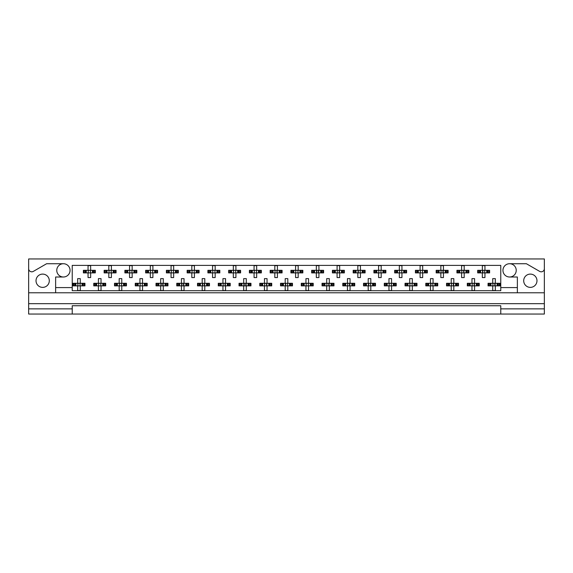 <?xml version="1.0" encoding="UTF-8"?>
<svg xmlns="http://www.w3.org/2000/svg" width="573" height="573" viewBox="0 0 573 573"><rect width="100%" height="100%" fill="white"/><g stroke="black" fill="none" stroke-linecap="round" stroke-linejoin="round"><path stroke-width="0.86" d="M28.65 308.861L28.65 314.047L72.234 314.047L72.234 308.861L28.65 308.861L28.65 303.676L544.35 303.676L544.35 268.701A3.116 3.116 0 0 1 539.68 271.401L526.386 263.723L509.59 263.723A6.64 6.64 0 0 1 516.23 270.363A6.64 6.64 0 0 1 509.59 277.003A6.64 6.64 0 0 1 502.951 270.363A6.64 6.64 0 0 1 509.59 263.723M63.41 263.723A6.64 6.64 0 0 1 70.049 270.363A6.64 6.64 0 0 1 63.41 277.003A6.64 6.64 0 0 1 56.77 270.363A6.64 6.64 0 0 1 63.41 263.723L46.614 263.723L33.32 271.401A3.116 3.116 0 0 1 28.65 268.701L28.65 303.676M42.66 287.381A6.64 6.64 0 0 1 36.02 280.741A6.64 6.64 0 0 1 42.66 274.102A6.64 6.64 0 0 1 49.299 280.741A6.64 6.64 0 0 1 42.66 287.381M530.34 287.381A6.64 6.64 0 0 1 523.701 280.741A6.64 6.64 0 0 1 530.34 274.102A6.64 6.64 0 0 1 536.98 280.741A6.64 6.64 0 0 1 530.34 287.381M72.234 314.047L544.35 314.047L544.35 308.861L500.766 308.861L500.766 305.746L72.234 305.746L72.234 308.861M544.35 268.701L544.35 258.953L28.65 258.953L28.65 268.701M500.766 314.047L500.766 308.861M84.045 272.906L84.045 270.313L83.386 270.313L83.386 272.906L85.076 272.906L83.386 272.906L83.386 270.313L86.279 270.313L86.279 272.906L85.549 272.906L85.549 270.313L88.056 270.313L88.056 265.643L90.649 265.643L90.649 270.313L93.155 270.313L93.155 272.906L92.418 272.906L92.418 270.313L95.319 270.313L95.319 272.906L95.319 270.313L94.66 270.313L94.66 272.906L93.621 272.906L94.66 272.906M84.045 270.313L85.076 270.313L85.076 272.906L88.056 272.906L88.056 277.576L90.649 277.576L90.649 272.906L93.621 272.906L93.621 270.313L94.66 270.313M104.795 272.906L104.795 270.313L104.136 270.313L104.136 272.906L105.833 272.906L104.136 272.906L104.136 270.313L107.036 270.313L107.036 272.906L106.299 272.906L106.299 270.313L108.806 270.313L108.806 265.643L111.398 265.643L111.398 270.313L113.905 270.313L113.905 272.906L113.175 272.906L113.175 270.313L116.068 270.313L116.068 272.906L116.068 270.313L115.409 270.313L115.409 272.906L114.378 272.906L115.409 272.906M104.795 270.313L105.833 270.313L105.833 272.906L108.806 272.906L108.806 277.576L111.398 277.576L111.398 272.906L114.378 272.906L114.378 270.313L115.409 270.313M125.544 272.906L125.544 270.313L124.893 270.313L124.893 272.906L124.893 270.313L126.583 270.313L126.583 272.906L124.893 272.906L129.562 272.906L129.562 277.576L132.155 277.576L132.155 272.906L134.655 272.906L133.924 272.906L133.924 270.313L134.655 270.313L134.655 272.906L136.825 272.906L136.825 270.313L136.825 272.906L135.128 272.906L135.128 270.313L136.825 270.313L136.166 270.313L136.166 272.906M125.544 270.313L127.786 270.313L127.786 272.906L127.056 272.906L127.056 270.313L129.562 270.313L129.562 265.643L132.155 265.643L132.155 270.313L136.166 270.313M146.301 272.906L146.301 270.313L145.642 270.313L145.642 272.906L145.642 270.313L147.333 270.313L147.333 272.906L145.642 272.906L150.312 272.906L150.312 277.576L152.905 277.576L152.905 272.906L155.412 272.906L154.674 272.906L154.674 270.313L155.412 270.313L155.412 272.906L157.575 272.906L157.575 270.313L157.575 272.906L155.885 272.906L155.885 270.313L157.575 270.313L156.916 270.313L156.916 272.906M146.301 270.313L148.543 270.313L148.543 272.906L147.805 272.906L147.805 270.313L150.312 270.313L150.312 265.643L152.905 265.643L152.905 270.313L156.916 270.313M167.051 272.906L167.051 270.313L166.392 270.313L166.392 272.906L166.392 270.313L168.09 270.313L168.09 272.906L166.392 272.906L171.062 272.906L171.062 277.576L173.655 277.576L173.655 272.906L176.162 272.906L175.431 272.906L175.431 270.313L176.162 270.313L176.162 272.906L178.325 272.906L178.325 270.313L178.325 272.906L176.634 272.906L176.634 270.313L178.325 270.313L177.673 270.313L177.673 272.906M167.051 270.313L169.293 270.313L169.293 272.906L168.562 272.906L168.562 270.313L171.062 270.313L171.062 265.643L173.655 265.643L173.655 270.313L177.673 270.313M187.808 272.906L187.808 270.313L187.149 270.313L187.149 272.906L187.149 270.313L188.839 270.313L188.839 272.906L187.149 272.906L191.819 272.906L191.819 277.576L194.412 277.576L194.412 272.906L196.919 272.906L196.181 272.906L196.181 270.313L196.919 270.313L196.919 272.906L199.082 272.906L199.082 270.313L199.082 272.906L197.384 272.906L197.384 270.313L199.082 270.313L198.423 270.313L198.423 272.906M187.808 270.313L190.043 270.313L190.043 272.906L189.312 272.906L189.312 270.313L191.819 270.313L191.819 265.643L194.412 265.643L194.412 270.313L198.423 270.313M208.558 272.906L208.558 270.313L207.899 270.313L207.899 272.906L207.899 270.313L209.596 270.313L209.596 272.906L207.899 272.906L212.569 272.906L212.569 277.576L215.161 277.576L215.161 272.906L217.668 272.906L216.938 272.906L216.938 270.313L217.668 270.313L217.668 272.906L219.831 272.906L219.831 270.313L219.831 272.906L218.141 272.906L218.141 270.313L219.831 270.313L219.173 270.313L219.173 272.906M208.558 270.313L210.8 270.313L210.8 272.906L210.062 272.906L210.062 270.313L212.569 270.313L212.569 265.643L215.161 265.643L215.161 270.313L219.173 270.313M229.307 272.906L229.307 270.313L228.656 270.313L228.656 272.906L228.656 270.313L230.346 270.313L230.346 272.906L228.656 272.906L233.318 272.906L233.318 277.576L235.918 277.576L235.918 272.906L238.418 272.906L237.688 272.906L237.688 270.313L238.418 270.313L238.418 272.906L240.588 272.906L240.588 270.313L240.588 272.906L238.891 272.906L238.891 270.313L240.588 270.313L239.929 270.313L239.929 272.906M229.307 270.313L231.549 270.313L231.549 272.906L230.819 272.906L230.819 270.313L233.318 270.313L233.318 265.643L235.918 265.643L235.918 270.313L239.929 270.313M250.064 272.906L250.064 270.313L249.405 270.313L249.405 272.906L249.405 270.313L251.096 270.313L251.096 272.906L249.405 272.906L254.075 272.906L254.075 277.576L256.668 277.576L256.668 272.906L259.175 272.906L258.437 272.906L258.437 270.313L259.175 270.313L259.175 272.906L261.338 272.906L261.338 270.313L261.338 272.906L259.648 272.906L259.648 270.313L261.338 270.313L260.679 270.313L260.679 272.906M250.064 270.313L252.306 270.313L252.306 272.906L251.568 272.906L251.568 270.313L254.075 270.313L254.075 265.643L256.668 265.643L256.668 270.313L260.679 270.313M270.814 272.906L270.814 270.313L270.155 270.313L270.155 272.906L270.155 270.313L271.853 270.313L271.853 272.906L270.155 272.906L274.825 272.906L274.825 277.576L277.418 277.576L277.418 272.906L279.925 272.906L279.194 272.906L279.194 270.313L279.925 270.313L279.925 272.906L282.088 272.906L282.088 270.313L282.088 272.906L280.398 272.906L280.398 270.313L282.088 270.313L281.429 270.313L281.429 272.906M270.814 270.313L273.056 270.313L273.056 272.906L272.318 272.906L272.318 270.313L274.825 270.313L274.825 265.643L277.418 265.643L277.418 270.313L281.429 270.313M291.571 272.906L291.571 270.313L290.912 270.313L290.912 272.906L290.912 270.313L292.602 270.313L292.602 272.906L290.912 272.906L295.582 272.906L295.582 277.576L298.175 277.576L298.175 272.906L300.682 272.906L299.944 272.906L299.944 270.313L300.682 270.313L300.682 272.906L302.845 272.906L302.845 270.313L302.845 272.906L301.147 272.906L301.147 270.313L302.845 270.313L302.186 270.313L302.186 272.906M291.571 270.313L293.806 270.313L293.806 272.906L293.075 272.906L293.075 270.313L295.582 270.313L295.582 265.643L298.175 265.643L298.175 270.313L302.186 270.313M312.321 272.906L312.321 270.313L311.662 270.313L311.662 272.906L311.662 270.313L313.352 270.313L313.352 272.906L311.662 272.906L316.332 272.906L316.332 277.576L318.925 277.576L318.925 272.906L321.432 272.906L320.694 272.906L320.694 270.313L321.432 270.313L321.432 272.906L323.595 272.906L323.595 270.313L323.595 272.906L321.904 272.906L321.904 270.313L323.595 270.313L322.936 270.313L322.936 272.906M312.321 270.313L314.563 270.313L314.563 272.906L313.825 272.906L313.825 270.313L316.332 270.313L316.332 265.643L318.925 265.643L318.925 270.313L322.936 270.313M333.071 272.906L333.071 270.313L332.412 270.313L332.412 272.906L332.412 270.313L334.109 270.313L334.109 272.906L332.412 272.906L337.082 272.906L337.082 277.576L339.682 277.576L339.682 272.906L342.181 272.906L341.451 272.906L341.451 270.313L342.181 270.313L342.181 272.906L344.344 272.906L344.344 270.313L344.344 272.906L342.654 272.906L342.654 270.313L344.344 270.313L343.693 270.313L343.693 272.906M333.071 270.313L335.312 270.313L335.312 272.906L334.582 272.906L334.582 270.313L337.082 270.313L337.082 265.643L339.682 265.643L339.682 270.313L343.693 270.313M353.828 272.906L353.828 270.313L353.169 270.313L353.169 272.906L353.169 270.313L354.859 270.313L354.859 272.906L353.169 272.906L357.839 272.906L357.839 277.576L360.431 277.576L360.431 272.906L362.938 272.906L362.2 272.906L362.2 270.313L362.938 270.313L362.938 272.906L365.101 272.906L365.101 270.313L365.101 272.906L363.404 272.906L363.404 270.313L365.101 270.313L364.442 270.313L364.442 272.906M353.828 270.313L356.062 270.313L356.062 272.906L355.332 272.906L355.332 270.313L357.839 270.313L357.839 265.643L360.431 265.643L360.431 270.313L364.442 270.313M374.577 272.906L374.577 270.313L373.918 270.313L373.918 272.906L373.918 270.313L375.616 270.313L375.616 272.906L373.918 272.906L378.588 272.906L378.588 277.576L381.181 277.576L381.181 272.906L383.688 272.906L382.957 272.906L382.957 270.313L383.688 270.313L383.688 272.906L385.851 272.906L385.851 270.313L385.851 272.906L384.161 272.906L384.161 270.313L385.851 270.313L385.192 270.313L385.192 272.906M374.577 270.313L376.819 270.313L376.819 272.906L376.081 272.906L376.081 270.313L378.588 270.313L378.588 265.643L381.181 265.643L381.181 270.313L385.192 270.313M395.327 272.906L395.327 270.313L394.675 270.313L394.675 272.906L394.675 270.313L396.366 270.313L396.366 272.906L394.675 272.906L399.345 272.906L399.345 277.576L401.938 277.576L401.938 272.906L404.438 272.906L403.707 272.906L403.707 270.313L404.438 270.313L404.438 272.906L406.608 272.906L406.608 270.313L406.608 272.906L404.91 272.906L404.91 270.313L406.608 270.313L405.949 270.313L405.949 272.906M395.327 270.313L397.569 270.313L397.569 272.906L396.838 272.906L396.838 270.313L399.345 270.313L399.345 265.643L401.938 265.643L401.938 270.313L405.949 270.313M416.084 272.906L416.084 270.313L415.425 270.313L415.425 272.906L415.425 270.313L417.115 270.313L417.115 272.906L415.425 272.906L420.095 272.906L420.095 277.576L422.688 277.576L422.688 272.906L425.195 272.906L424.457 272.906L424.457 270.313L425.195 270.313L425.195 272.906L427.358 272.906L427.358 270.313L427.358 272.906L425.667 272.906L425.667 270.313L427.358 270.313L426.699 270.313L426.699 272.906M416.084 270.313L418.326 270.313L418.326 272.906L417.588 272.906L417.588 270.313L420.095 270.313L420.095 265.643L422.688 265.643L422.688 270.313L426.699 270.313M436.834 272.906L436.834 270.313L436.175 270.313L436.175 272.906L436.175 270.313L437.872 270.313L437.872 272.906L436.175 272.906L440.845 272.906L440.845 277.576L443.438 277.576L443.438 272.906L445.944 272.906L445.214 272.906L445.214 270.313L445.944 270.313L445.944 272.906L448.107 272.906L448.107 270.313L448.107 272.906L446.417 272.906L446.417 270.313L448.107 270.313L447.456 270.313L447.456 272.906M436.834 270.313L439.076 270.313L439.076 272.906L438.345 272.906L438.345 270.313L440.845 270.313L440.845 265.643L443.438 265.643L443.438 270.313L447.456 270.313M457.591 272.906L457.591 270.313L456.932 270.313L456.932 272.906L456.932 270.313L458.622 270.313L458.622 272.906L456.932 272.906L461.602 272.906L461.602 277.576L464.194 277.576L464.194 272.906L466.701 272.906L465.964 272.906L465.964 270.313L466.701 270.313L466.701 272.906L468.864 272.906L468.864 270.313L468.864 272.906L467.167 272.906L467.167 270.313L468.864 270.313L468.205 270.313L468.205 272.906M457.591 270.313L459.825 270.313L459.825 272.906L459.095 272.906L459.095 270.313L461.602 270.313L461.602 265.643L464.194 265.643L464.194 270.313L468.205 270.313M478.34 272.906L478.34 270.313L477.681 270.313L477.681 272.906L477.681 270.313L479.379 270.313L479.379 272.906L477.681 272.906L482.351 272.906L482.351 277.576L484.944 277.576L484.944 272.906L487.451 272.906L486.721 272.906L486.721 270.313L487.451 270.313L487.451 272.906L489.614 272.906L489.614 270.313L489.614 272.906L487.924 272.906L487.924 270.313L489.614 270.313L488.955 270.313L488.955 272.906M478.34 270.313L480.582 270.313L480.582 272.906L479.845 272.906L479.845 270.313L482.351 270.313L482.351 265.643L484.944 265.643L484.944 270.313L488.955 270.313M73.666 285.877L73.666 283.284L73.007 283.284L73.007 285.877L74.705 285.877L73.007 285.877L73.007 283.284L75.908 283.284L75.908 285.877L75.17 285.877L75.17 283.284L77.677 283.284L77.677 278.614L80.27 278.614L80.27 283.284L82.777 283.284L82.777 285.877L82.046 285.877L82.046 283.284L84.94 283.284L84.94 285.877L84.94 283.284L84.281 283.284L84.281 285.877L83.25 285.877L84.281 285.877M73.666 283.284L74.705 283.284L74.705 285.877L77.677 285.877L77.677 290.547L80.27 290.547L80.27 285.877L83.25 285.877L83.25 283.284L84.281 283.284M94.416 285.877L94.416 283.284L93.764 283.284L93.764 285.877L95.455 285.877L93.764 285.877L93.764 283.284L96.658 283.284L96.658 285.877L95.927 285.877L95.927 283.284L98.427 283.284L98.427 278.614L101.027 278.614L101.027 283.284L103.527 283.284L103.527 285.877L102.796 285.877L102.796 283.284L105.697 283.284L105.697 285.877L105.697 283.284L105.038 283.284L105.038 285.877L103.999 285.877L105.038 285.877M94.416 283.284L95.455 283.284L95.455 285.877L98.427 285.877L98.427 290.547L101.027 290.547L101.027 285.877L103.999 285.877L103.999 283.284L105.038 283.284M115.173 285.877L115.173 283.284L114.514 283.284L114.514 285.877L114.514 283.284L116.204 283.284L116.204 285.877L114.514 285.877L119.184 285.877L119.184 290.547L121.777 290.547L121.777 285.877L124.284 285.877L123.546 285.877L123.546 283.284L124.284 283.284L124.284 285.877L126.447 285.877L126.447 283.284L126.447 285.877L124.756 285.877L124.756 283.284L126.447 283.284L125.788 283.284L125.788 285.877M115.173 283.284L117.415 283.284L117.415 285.877L116.677 285.877L116.677 283.284L119.184 283.284L119.184 278.614L121.777 278.614L121.777 283.284L125.788 283.284M135.923 285.877L135.923 283.284L135.264 283.284L135.264 285.877L135.264 283.284L136.961 283.284L136.961 285.877L135.264 285.877L139.934 285.877L139.934 290.547L142.527 290.547L142.527 285.877L145.033 285.877L144.303 285.877L144.303 283.284L145.033 283.284L145.033 285.877L147.197 285.877L147.197 283.284L147.197 285.877L145.506 285.877L145.506 283.284L147.197 283.284L146.538 283.284L146.538 285.877M135.923 283.284L138.165 283.284L138.165 285.877L137.427 285.877L137.427 283.284L139.934 283.284L139.934 278.614L142.527 278.614L142.527 283.284L146.538 283.284M156.68 285.877L156.68 283.284L156.021 283.284L156.021 285.877L156.021 283.284L157.711 283.284L157.711 285.877L156.021 285.877L160.691 285.877L160.691 290.547L163.284 290.547L163.284 285.877L165.79 285.877L165.053 285.877L165.053 283.284L165.79 283.284L165.79 285.877L167.953 285.877L167.953 283.284L167.953 285.877L166.256 285.877L166.256 283.284L167.953 283.284L167.295 283.284L167.295 285.877M156.68 283.284L158.914 283.284L158.914 285.877L158.184 285.877L158.184 283.284L160.691 283.284L160.691 278.614L163.284 278.614L163.284 283.284L167.295 283.284M177.429 285.877L177.429 283.284L176.771 283.284L176.771 285.877L176.771 283.284L178.461 283.284L178.461 285.877L176.771 285.877L181.44 285.877L181.44 290.547L184.033 290.547L184.033 285.877L186.54 285.877L185.802 285.877L185.802 283.284L186.54 283.284L186.54 285.877L188.703 285.877L188.703 283.284L188.703 285.877L187.013 285.877L187.013 283.284L188.703 283.284L188.044 283.284L188.044 285.877M177.429 283.284L179.671 283.284L179.671 285.877L178.934 285.877L178.934 283.284L181.44 283.284L181.44 278.614L184.033 278.614L184.033 283.284L188.044 283.284M198.179 285.877L198.179 283.284L197.52 283.284L197.52 285.877L197.52 283.284L199.218 283.284L199.218 285.877L197.52 285.877L202.19 285.877L202.19 290.547L204.79 290.547L204.79 285.877L207.29 285.877L206.559 285.877L206.559 283.284L207.29 283.284L207.29 285.877L209.453 285.877L209.453 283.284L209.453 285.877L207.763 285.877L207.763 283.284L209.453 283.284L208.801 283.284L208.801 285.877M198.179 283.284L200.421 283.284L200.421 285.877L199.691 285.877L199.691 283.284L202.19 283.284L202.19 278.614L204.79 278.614L204.79 283.284L208.801 283.284M218.936 285.877L218.936 283.284L218.277 283.284L218.277 285.877L218.277 283.284L219.968 283.284L219.968 285.877L218.277 285.877L222.947 285.877L222.947 290.547L225.54 290.547L225.54 285.877L228.047 285.877L227.309 285.877L227.309 283.284L228.047 283.284L228.047 285.877L230.21 285.877L230.21 283.284L230.21 285.877L228.512 285.877L228.512 283.284L230.21 283.284L229.551 283.284L229.551 285.877M218.936 283.284L221.171 283.284L221.171 285.877L220.44 285.877L220.44 283.284L222.947 283.284L222.947 278.614L225.54 278.614L225.54 283.284L229.551 283.284M239.686 285.877L239.686 283.284L239.027 283.284L239.027 285.877L239.027 283.284L240.724 283.284L240.724 285.877L239.027 285.877L243.697 285.877L243.697 290.547L246.29 290.547L246.29 285.877L248.797 285.877L248.066 285.877L248.066 283.284L248.797 283.284L248.797 285.877L250.96 285.877L250.96 283.284L250.96 285.877L249.269 285.877L249.269 283.284L250.96 283.284L250.301 283.284L250.301 285.877M239.686 283.284L241.928 283.284L241.928 285.877L241.19 285.877L241.19 283.284L243.697 283.284L243.697 278.614L246.29 278.614L246.29 283.284L250.301 283.284M260.436 285.877L260.436 283.284L259.784 283.284L259.784 285.877L259.784 283.284L261.474 283.284L261.474 285.877L259.784 285.877L264.454 285.877L264.454 290.547L267.047 290.547L267.047 285.877L269.546 285.877L268.816 285.877L268.816 283.284L269.546 283.284L269.546 285.877L271.717 285.877L271.717 283.284L271.717 285.877L270.019 285.877L270.019 283.284L271.717 283.284L271.058 283.284L271.058 285.877M260.436 283.284L262.678 283.284L262.678 285.877L261.947 285.877L261.947 283.284L264.454 283.284L264.454 278.614L267.047 278.614L267.047 283.284L271.058 283.284M281.193 285.877L281.193 283.284L280.534 283.284L280.534 285.877L280.534 283.284L282.224 283.284L282.224 285.877L280.534 285.877L285.204 285.877L285.204 290.547L287.796 290.547L287.796 285.877L290.303 285.877L289.566 285.877L289.566 283.284L290.303 283.284L290.303 285.877L292.466 285.877L292.466 283.284L292.466 285.877L290.776 285.877L290.776 283.284L292.466 283.284L291.807 283.284L291.807 285.877M281.193 283.284L283.434 283.284L283.434 285.877L282.697 285.877L282.697 283.284L285.204 283.284L285.204 278.614L287.796 278.614L287.796 283.284L291.807 283.284M301.942 285.877L301.942 283.284L301.283 283.284L301.283 285.877L301.283 283.284L302.981 283.284L302.981 285.877L301.283 285.877L305.953 285.877L305.953 290.547L308.546 290.547L308.546 285.877L311.053 285.877L310.322 285.877L310.322 283.284L311.053 283.284L311.053 285.877L313.216 285.877L313.216 283.284L313.216 285.877L311.526 285.877L311.526 283.284L313.216 283.284L312.564 283.284L312.564 285.877M301.942 283.284L304.184 283.284L304.184 285.877L303.454 285.877L303.454 283.284L305.953 283.284L305.953 278.614L308.546 278.614L308.546 283.284L312.564 283.284M322.699 285.877L322.699 283.284L322.04 283.284L322.04 285.877L322.04 283.284L323.731 283.284L323.731 285.877L322.04 285.877L326.71 285.877L326.71 290.547L329.303 290.547L329.303 285.877L331.81 285.877L331.072 285.877L331.072 283.284L331.81 283.284L331.81 285.877L333.973 285.877L333.973 283.284L333.973 285.877L332.276 285.877L332.276 283.284L333.973 283.284L333.314 283.284L333.314 285.877M322.699 283.284L324.934 283.284L324.934 285.877L324.203 285.877L324.203 283.284L326.71 283.284L326.71 278.614L329.303 278.614L329.303 283.284L333.314 283.284M343.449 285.877L343.449 283.284L342.79 283.284L342.79 285.877L342.79 283.284L344.488 283.284L344.488 285.877L342.79 285.877L347.46 285.877L347.46 290.547L350.053 290.547L350.053 285.877L352.56 285.877L351.829 285.877L351.829 283.284L352.56 283.284L352.56 285.877L354.723 285.877L354.723 283.284L354.723 285.877L353.032 285.877L353.032 283.284L354.723 283.284L354.064 283.284L354.064 285.877M343.449 283.284L345.691 283.284L345.691 285.877L344.953 285.877L344.953 283.284L347.46 283.284L347.46 278.614L350.053 278.614L350.053 283.284L354.064 283.284M364.199 285.877L364.199 283.284L363.547 283.284L363.547 285.877L363.547 283.284L365.237 283.284L365.237 285.877L363.547 285.877L368.21 285.877L368.21 290.547L370.81 290.547L370.81 285.877L373.31 285.877L372.579 285.877L372.579 283.284L373.31 283.284L373.31 285.877L375.48 285.877L375.48 283.284L375.48 285.877L373.782 285.877L373.782 283.284L375.48 283.284L374.821 283.284L374.821 285.877M364.199 283.284L366.441 283.284L366.441 285.877L365.71 285.877L365.71 283.284L368.21 283.284L368.21 278.614L370.81 278.614L370.81 283.284L374.821 283.284M384.956 285.877L384.956 283.284L384.297 283.284L384.297 285.877L384.297 283.284L385.987 283.284L385.987 285.877L384.297 285.877L388.967 285.877L388.967 290.547L391.56 290.547L391.56 285.877L394.066 285.877L393.329 285.877L393.329 283.284L394.066 283.284L394.066 285.877L396.23 285.877L396.23 283.284L396.23 285.877L394.539 285.877L394.539 283.284L396.23 283.284L395.571 283.284L395.571 285.877M384.956 283.284L387.198 283.284L387.198 285.877L386.46 285.877L386.46 283.284L388.967 283.284L388.967 278.614L391.56 278.614L391.56 283.284L395.571 283.284M405.705 285.877L405.705 283.284L405.047 283.284L405.047 285.877L405.047 283.284L406.744 283.284L406.744 285.877L405.047 285.877L409.716 285.877L409.716 290.547L412.309 290.547L412.309 285.877L414.816 285.877L414.086 285.877L414.086 283.284L414.816 283.284L414.816 285.877L416.979 285.877L416.979 283.284L416.979 285.877L415.289 285.877L415.289 283.284L416.979 283.284L416.32 283.284L416.32 285.877M405.705 283.284L407.947 283.284L407.947 285.877L407.21 285.877L407.21 283.284L409.716 283.284L409.716 278.614L412.309 278.614L412.309 283.284L416.32 283.284M426.462 285.877L426.462 283.284L425.803 283.284L425.803 285.877L425.803 283.284L427.494 283.284L427.494 285.877L425.803 285.877L430.473 285.877L430.473 290.547L433.066 290.547L433.066 285.877L435.573 285.877L434.835 285.877L434.835 283.284L435.573 283.284L435.573 285.877L437.736 285.877L437.736 283.284L437.736 285.877L436.039 285.877L436.039 283.284L437.736 283.284L437.077 283.284L437.077 285.877M426.462 283.284L428.697 283.284L428.697 285.877L427.967 285.877L427.967 283.284L430.473 283.284L430.473 278.614L433.066 278.614L433.066 283.284L437.077 283.284M447.212 285.877L447.212 283.284L446.553 283.284L446.553 285.877L446.553 283.284L448.244 283.284L448.244 285.877L446.553 285.877L451.223 285.877L451.223 290.547L453.816 290.547L453.816 285.877L456.323 285.877L455.585 285.877L455.585 283.284L456.323 283.284L456.323 285.877L458.486 285.877L458.486 283.284L458.486 285.877L456.796 285.877L456.796 283.284L458.486 283.284L457.827 283.284L457.827 285.877M447.212 283.284L449.454 283.284L449.454 285.877L448.716 285.877L448.716 283.284L451.223 283.284L451.223 278.614L453.816 278.614L453.816 283.284L457.827 283.284M467.962 285.877L467.962 283.284L467.303 283.284L467.303 285.877L467.303 283.284L469 283.284L469 285.877L467.303 285.877L471.973 285.877L471.973 290.547L474.573 290.547L474.573 285.877L477.073 285.877L476.342 285.877L476.342 283.284L477.073 283.284L477.073 285.877L479.236 285.877L479.236 283.284L479.236 285.877L477.545 285.877L477.545 283.284L479.236 283.284L478.584 283.284L478.584 285.877M467.962 283.284L470.204 283.284L470.204 285.877L469.473 285.877L469.473 283.284L471.973 283.284L471.973 278.614L474.573 278.614L474.573 283.284L478.584 283.284M488.719 285.877L488.719 283.284L488.06 283.284L488.06 285.877L488.06 283.284L489.75 283.284L489.75 285.877L488.06 285.877L492.73 285.877L492.73 290.547L495.323 290.547L495.323 285.877L497.83 285.877L497.092 285.877L497.092 283.284L497.83 283.284L497.83 285.877L499.993 285.877L499.993 283.284L499.993 285.877L498.295 285.877L498.295 283.284L499.993 283.284L499.334 283.284L499.334 285.877M488.719 283.284L490.954 283.284L490.954 285.877L490.223 285.877L490.223 283.284L492.73 283.284L492.73 278.614L495.323 278.614L495.323 283.284L499.334 283.284M517.369 292.774L55.631 292.774L55.631 287.589L72.234 287.589L72.234 290.704L500.766 290.704L500.766 287.589L517.369 287.589L517.369 292.774L544.35 292.774M509.59 277.003L517.369 277.003L517.369 287.589M55.631 287.589L55.631 277.003L63.41 277.003M72.234 287.589L72.234 265.385L500.766 265.385L500.766 287.589M544.35 303.676L544.35 308.861M28.65 292.774L55.631 292.774M77.892 283.757L77.892 285.404L77.892 283.757L77.419 283.284M80.27 285.877L77.677 285.877M80.27 283.284L77.677 283.284M80.055 285.404L80.055 283.757L80.055 285.404L80.528 285.877M80.528 283.284L80.055 283.757M77.419 285.877L77.892 285.404M88.271 270.785L88.271 272.433L88.271 270.785L87.798 270.313M90.649 272.906L88.056 272.906M90.649 270.313L88.056 270.313M90.434 272.433L90.434 270.785L90.434 272.433L90.906 272.906M90.906 270.313L90.434 270.785M87.798 272.906L88.271 272.433M98.642 283.757L98.642 285.404L98.642 283.757L98.169 283.284M101.027 285.877L98.427 285.877M101.027 283.284L98.427 283.284M100.812 285.404L100.812 283.757L100.812 285.404L101.285 285.877M101.285 283.284L100.812 283.757M98.169 285.877L98.642 285.404M119.399 283.757L119.399 285.404L119.399 283.757L118.926 283.284M121.777 285.877L119.184 285.877M121.777 283.284L119.184 283.284M121.562 285.404L121.562 283.757L121.562 285.404L122.035 285.877M122.035 283.284L121.562 283.757M118.926 285.877L119.399 285.404M140.149 283.757L140.149 285.404L140.149 283.757L139.676 283.284M142.527 285.877L139.934 285.877M142.527 283.284L139.934 283.284M142.312 285.404L142.312 283.757L142.312 285.404L142.792 285.877M142.792 283.284L142.312 283.757M139.676 285.877L140.149 285.404M161.206 284.065L161.206 285.096L161.206 284.065L160.426 283.284M163.284 285.877L160.691 285.877M162.761 284.065L162.761 285.096L163.069 283.757L163.069 285.404L163.541 285.877M163.284 283.284L160.691 283.284M163.541 283.284L163.069 283.757M160.426 285.877L161.206 285.096M181.956 284.065L181.956 285.096L181.956 284.065L181.183 283.284M184.033 285.877L181.44 285.877M183.518 284.065L183.518 285.096L183.818 283.757L183.818 285.404L184.291 285.877M184.033 283.284L181.44 283.284M184.291 283.284L183.818 283.757M181.183 285.877L181.956 285.096M202.713 284.065L202.713 285.096L202.713 284.065L201.932 283.284M204.79 285.877L202.19 285.877M204.267 284.065L204.267 285.096L204.575 283.757L204.575 285.404L205.048 285.877M204.79 283.284L202.19 283.284M205.048 283.284L204.575 283.757M201.932 285.877L202.713 285.096M223.162 283.757L223.162 285.404L223.162 283.757L222.689 283.284M225.54 285.877L222.947 285.877M225.017 284.065L225.017 285.096L225.325 283.757L225.325 285.404L225.798 285.877M225.54 283.284L222.947 283.284M225.798 283.284L225.325 283.757M222.689 285.877L223.162 285.404M244.22 284.065L244.22 285.096L244.22 284.065L243.439 283.284M246.29 285.877L243.697 285.877M245.774 284.065L245.774 285.096L246.075 283.757L246.075 285.404L246.555 285.877M246.29 283.284L243.697 283.284M246.555 283.284L246.075 283.757M243.439 285.877L244.22 285.096M109.02 270.785L109.02 272.433L109.02 270.785L108.548 270.313M111.398 272.906L108.806 272.906M111.398 270.313L108.806 270.313M111.183 272.433L111.183 270.785L111.183 272.433L111.663 272.906M111.663 270.313L111.183 270.785M108.548 272.906L109.02 272.433M129.777 270.785L129.777 272.433L129.777 270.785L129.297 270.313M132.155 272.906L129.562 272.906M132.155 270.313L129.562 270.313M131.94 272.433L131.94 270.785L131.94 272.433L132.413 272.906M132.413 270.313L131.94 270.785M129.297 272.906L129.777 272.433M150.527 270.785L150.527 272.433L150.527 270.785L150.054 270.313M152.905 272.906L150.312 272.906M152.905 270.313L150.312 270.313M152.69 272.433L152.69 270.785L152.69 272.433L153.163 272.906M153.163 270.313L152.69 270.785M150.054 272.906L150.527 272.433M171.277 270.785L171.277 272.433L171.277 270.785L170.804 270.313M173.655 272.906L171.062 272.906M173.655 270.313L171.062 270.313M173.44 272.433L173.44 270.785L173.44 272.433L173.92 272.906M173.92 270.313L173.44 270.785M170.804 272.906L171.277 272.433M192.034 270.785L192.034 272.433L192.034 270.785L191.554 270.313M194.412 272.906L191.819 272.906M194.412 270.313L191.819 270.313M194.197 272.433L194.197 270.785L194.197 272.433L194.67 272.906M194.67 270.313L194.197 270.785M191.554 272.906L192.034 272.433M212.784 270.785L212.784 272.433L212.784 270.785L212.311 270.313M215.161 272.906L212.569 272.906M215.161 270.313L212.569 270.313M214.947 272.433L214.947 270.785L214.947 272.433L215.419 272.906M215.419 270.313L214.947 270.785M212.311 272.906L212.784 272.433M233.533 270.785L233.533 272.433L233.533 270.785L233.061 270.313M235.918 272.906L233.318 272.906M235.918 270.313L233.318 270.313M235.704 272.433L235.704 270.785L235.704 272.433L236.176 272.906M236.176 270.313L235.704 270.785M233.061 272.906L233.533 272.433M264.669 283.757L264.669 285.404L264.669 283.757L264.189 283.284M267.047 285.877L264.454 285.877M266.524 284.065L266.524 285.096L266.832 283.757L266.832 285.404L267.305 285.877M267.047 283.284L264.454 283.284M267.305 283.284L266.832 283.757M264.189 285.877L264.669 285.404M285.719 284.065L285.719 285.096L285.719 284.065L284.946 283.284M287.796 285.877L285.204 285.877M287.796 283.284L285.204 283.284M287.582 285.404L287.582 283.757L287.582 285.404L288.054 285.877M288.054 283.284L287.582 283.757M284.946 285.877L285.719 285.096M306.168 283.757L306.168 285.404L306.168 283.757L305.696 283.284M308.546 285.877L305.953 285.877M308.546 283.284L305.953 283.284M308.331 285.404L308.331 283.757L308.331 285.404L308.811 285.877M308.811 283.284L308.331 283.757M305.696 285.877L306.168 285.404M254.29 270.785L254.29 272.433L254.29 270.785L253.818 270.313M256.668 272.906L254.075 272.906M256.668 270.313L254.075 270.313M256.453 272.433L256.453 270.785L256.453 272.433L256.926 272.906M256.926 270.313L256.453 270.785M253.818 272.906L254.29 272.433M275.04 270.785L275.04 272.433L275.04 270.785L274.567 270.313M277.418 272.906L274.825 272.906M276.902 271.093L276.902 272.132L277.203 270.785L277.203 272.433L277.683 272.906M277.418 270.313L274.825 270.313M277.683 270.313L277.203 270.785M274.567 272.906L275.04 272.433M295.797 270.785L295.797 272.433L295.797 270.785L295.317 270.313M298.175 272.906L295.582 272.906M298.175 270.313L295.582 270.313M297.96 272.433L297.96 270.785L297.96 272.433L298.433 272.906M298.433 270.313L297.96 270.785M295.317 272.906L295.797 272.433M326.925 283.757L326.925 285.404L326.925 283.757L326.445 283.284M329.303 285.877L326.71 285.877M328.78 284.065L328.78 285.096L329.088 283.757L329.088 285.404L329.561 285.877M329.303 283.284L326.71 283.284M329.561 283.284L329.088 283.757M326.445 285.877L326.925 285.404M347.675 283.757L347.675 285.404L347.675 283.757L347.202 283.284M350.053 285.877L347.46 285.877M349.537 284.065L349.537 285.096L349.838 283.757L349.838 285.404L350.311 285.877M350.053 283.284L347.46 283.284M350.311 283.284L349.838 283.757M347.202 285.877L347.675 285.404M368.733 284.065L368.733 285.096L368.733 284.065L367.952 283.284M370.81 285.877L368.21 285.877M370.81 283.284L368.21 283.284M370.595 285.404L370.595 283.757L370.595 285.404L371.068 285.877M371.068 283.284L370.595 283.757M367.952 285.877L368.733 285.096M316.848 271.093L316.848 272.132L316.848 271.093L316.074 270.313M318.925 272.906L316.332 272.906M318.409 271.093L318.409 272.132L318.71 270.785L318.71 272.433L319.182 272.906M318.925 270.313L316.332 270.313M319.182 270.313L318.71 270.785M316.074 272.906L316.848 272.132M337.296 270.785L337.296 272.433L337.296 270.785L336.824 270.313M339.682 272.906L337.082 272.906M339.159 271.093L339.159 272.132L339.467 270.785L339.467 272.433L339.939 272.906M339.682 270.313L337.082 270.313M339.939 270.313L339.467 270.785M336.824 272.906L337.296 272.433M358.354 271.093L358.354 272.132L358.354 271.093L357.581 270.313M360.431 272.906L357.839 272.906M360.431 270.313L357.839 270.313M360.216 272.433L360.216 270.785L360.216 272.433L360.689 272.906M360.689 270.313L360.216 270.785M357.581 272.906L358.354 272.132M389.182 283.757L389.182 285.404L389.182 283.757L388.709 283.284M391.56 285.877L388.967 285.877M391.56 283.284L388.967 283.284M391.345 285.404L391.345 283.757L391.345 285.404L391.817 285.877M391.817 283.284L391.345 283.757M388.709 285.877L389.182 285.404M409.931 283.757L409.931 285.404L409.931 283.757L409.459 283.284M412.309 285.877L409.716 285.877M412.309 283.284L409.716 283.284M412.094 285.404L412.094 283.757L412.094 285.404L412.574 285.877M412.574 283.284L412.094 283.757M409.459 285.877L409.931 285.404M430.989 284.065L430.989 285.096L430.989 284.065L430.208 283.284M433.066 285.877L430.473 285.877M433.066 283.284L430.473 283.284M432.851 285.404L432.851 283.757L432.851 285.404L433.324 285.877M433.324 283.284L432.851 283.757M430.208 285.877L430.989 285.096M378.803 270.785L378.803 272.433L378.803 270.785L378.33 270.313M381.181 272.906L378.588 272.906M381.181 270.313L378.588 270.313M380.966 272.433L380.966 270.785L380.966 272.433L381.446 272.906M381.446 270.313L380.966 270.785M378.33 272.906L378.803 272.433M399.56 270.785L399.56 272.433L399.56 270.785L399.08 270.313M401.938 272.906L399.345 272.906M401.938 270.313L399.345 270.313M401.723 272.433L401.723 270.785L401.723 272.433L402.196 272.906M402.196 270.313L401.723 270.785M399.08 272.906L399.56 272.433M420.31 270.785L420.31 272.433L420.31 270.785L419.837 270.313M422.688 272.906L420.095 272.906M422.688 270.313L420.095 270.313M422.473 272.433L422.473 270.785L422.473 272.433L422.946 272.906M422.946 270.313L422.473 270.785M419.837 272.906L420.31 272.433M451.438 283.757L451.438 285.404L451.438 283.757L450.965 283.284M453.816 285.877L451.223 285.877M453.3 284.065L453.3 285.096L453.601 283.757L453.601 285.404L454.074 285.877M453.816 283.284L451.223 283.284M454.074 283.284L453.601 283.757M450.965 285.877L451.438 285.404M472.188 283.757L472.188 285.404L472.188 283.757L471.715 283.284M474.573 285.877L471.973 285.877M474.05 284.065L474.05 285.096L474.358 283.757L474.358 285.404L474.831 285.877M474.573 283.284L471.973 283.284M474.831 283.284L474.358 283.757M471.715 285.877L472.188 285.404M492.945 283.757L492.945 285.404L492.945 283.757L492.472 283.284M495.323 285.877L492.73 285.877M494.8 284.065L494.8 285.096L495.108 283.757L495.108 285.404L495.581 285.877M495.323 283.284L492.73 283.284M495.581 283.284L495.108 283.757M492.472 285.877L492.945 285.404M441.06 270.785L441.06 272.433L441.06 270.785L440.587 270.313M443.438 272.906L440.845 272.906M442.922 271.093L442.922 272.132L443.223 270.785L443.223 272.433L443.703 272.906M443.438 270.313L440.845 270.313M443.703 270.313L443.223 270.785M440.587 272.906L441.06 272.433M461.817 270.785L461.817 272.433L461.817 270.785L461.337 270.313M464.194 272.906L461.602 272.906M463.672 271.093L463.672 272.132L463.98 270.785L463.98 272.433L464.452 272.906M464.194 270.313L461.602 270.313M464.452 270.313L463.98 270.785M461.337 272.906L461.817 272.433M482.867 271.093L482.867 272.132L482.867 271.093L482.094 270.313M484.944 272.906L482.351 272.906M484.944 270.313L482.351 270.313M484.729 272.433L484.729 270.785L484.729 272.433L485.202 272.906M485.202 270.313L484.729 270.785M482.094 272.906L482.867 272.132M160.906 285.404L160.906 283.757M181.655 285.404L181.655 283.757M202.405 285.404L202.405 283.757M243.912 285.404L243.912 283.757M285.418 285.404L285.418 283.757M368.425 285.404L368.425 283.757M316.547 272.433L316.547 270.785M358.053 272.433L358.053 270.785M430.688 285.404L430.688 283.757M482.566 272.433L482.566 270.785M79.146 283.284L78.472 283.37M89.524 270.313L88.851 270.399M99.895 283.284L99.229 283.37M120.652 283.284L119.979 283.37M141.402 283.284L140.729 283.37M162.159 283.284L161.486 283.37M182.909 283.284L182.235 283.37M203.659 283.284L202.992 283.37M224.415 283.284L223.742 283.37M245.165 283.284L244.492 283.37M110.274 270.313L109.601 270.399M131.024 270.313L130.358 270.399M151.781 270.313L151.107 270.399M172.53 270.313L171.857 270.399M193.287 270.313L192.614 270.399M214.037 270.313L213.364 270.399M234.787 270.313L234.121 270.399M265.915 283.284L265.249 283.37M286.672 283.284L285.999 283.37M307.422 283.284L306.748 283.37M255.544 270.313L254.87 270.399M276.293 270.313L275.62 270.399M297.05 270.313L296.377 270.399M328.179 283.284L327.505 283.37M348.928 283.284L348.255 283.37M369.678 283.284L369.012 283.37M317.8 270.313L317.127 270.399M338.55 270.313L337.884 270.399M359.307 270.313L358.634 270.399M390.435 283.284L389.762 283.37M411.185 283.284L410.512 283.37M431.942 283.284L431.268 283.37M380.057 270.313L379.383 270.399M400.806 270.313L400.14 270.399M421.563 270.313L420.89 270.399M452.691 283.284L452.018 283.37M473.441 283.284L472.775 283.37M494.198 283.284L493.525 283.37M442.313 270.313L441.64 270.399M463.07 270.313L462.397 270.399M483.82 270.313L483.146 270.399"/></g></svg>
